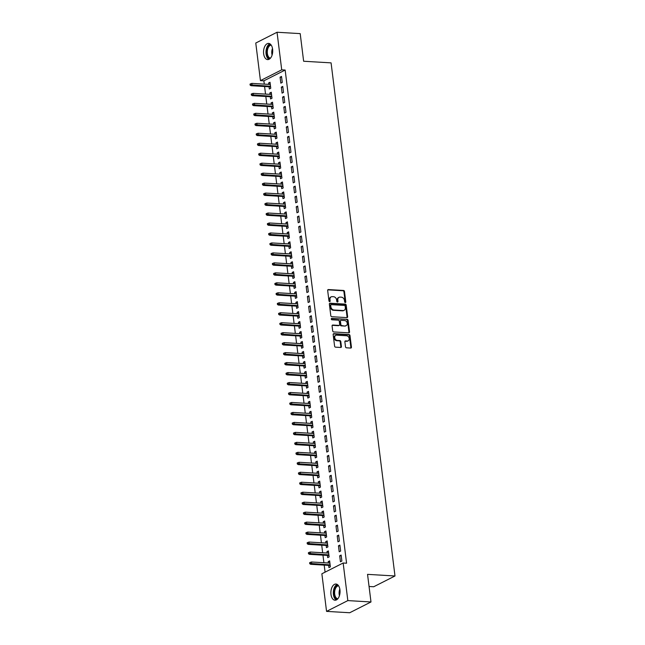 <?xml version="1.0" encoding="UTF-8"?>
<svg xmlns="http://www.w3.org/2000/svg" width="645" height="645" viewBox="0 0 645 645"><rect width="100%" height="100%" fill="white"/><g stroke="black" fill="none" stroke-linecap="round" stroke-linejoin="round"><path stroke-width="0.97" d="M345.293 302.537A0.718 0.564 63.1 0 0 345.801 301.892L344.503 291.492A1.024 0.798 63.1 0 0 343.535 290.46L328.386 289.565A1.024 0.798 63.1 0 0 327.668 290.492L328.958 300.892A0.718 0.564 63.1 0 0 330.143 300.957L329.974 299.611A3.265 2.564 63.1 0 1 331.191 296.861A3.265 2.564 63.1 0 1 332.272 296.644L333.538 296.716A3.265 2.564 63.1 0 1 336.625 300.006L336.787 301.352A0.718 0.564 63.1 0 0 337.972 301.425L337.803 300.078A3.265 2.564 63.1 0 1 339.02 297.321A3.265 2.564 63.1 0 1 340.108 297.103L341.366 297.184A3.265 2.564 63.1 0 1 344.454 300.473L344.615 301.82A0.718 0.564 63.1 0 0 345.293 302.537M345.188 302.521A0.718 0.564 63.1 0 0 345.22 302.183L343.93 291.782A1.024 0.798 63.1 0 0 342.963 290.75L327.813 289.855A1.024 0.798 63.1 0 0 327.797 289.855M329.531 301.594A0.718 0.564 63.1 0 0 329.563 301.247L329.393 299.909L329.974 299.611M337.359 302.053A0.718 0.564 63.1 0 0 337.391 301.715L337.222 300.368L337.803 300.078M330.982 594.4A8.111 4.571 93.4 0 1 335.948 584.031A8.111 4.571 93.4 0 1 339.955 589.853A8.111 4.571 93.4 0 1 334.989 600.229A8.111 4.571 93.4 0 1 330.982 594.4M263.644 53.769A8.111 4.571 93.4 0 1 268.61 43.4A8.111 4.571 93.4 0 1 272.617 49.23A8.111 4.571 93.4 0 1 267.651 59.598A8.111 4.571 93.4 0 1 263.644 53.769M345.494 346.776A1.024 0.798 63.1 0 0 346.462 347.808L350.711 348.058A1.024 0.798 63.1 0 0 351.436 347.131L349.993 335.585A1.024 0.798 63.1 0 0 349.034 334.553L333.876 333.65A1.024 0.798 63.1 0 0 333.159 334.586L334.594 346.131A1.024 0.798 63.1 0 0 335.561 347.163L340.697 347.462A1.024 0.798 63.1 0 0 341.415 346.534L340.802 341.592A1.024 0.798 63.1 0 0 339.834 340.568L337.287 340.415A2.733 2.145 63.1 0 1 334.836 338.222A2.733 2.145 63.1 0 1 335.731 335.36A2.733 2.145 63.1 0 1 336.634 335.174L346.615 335.771A2.733 2.145 63.1 0 1 349.066 337.964A2.733 2.145 63.1 0 1 348.171 340.826A2.733 2.145 63.1 0 1 347.268 341.003L345.599 340.907A1.024 0.798 63.1 0 0 344.882 341.834L345.494 346.776M343.148 563.004L347.832 600.6L326.555 611.379L321.871 573.784L343.148 563.004L346.583 563.214L285.155 70.047L281.72 69.837L260.443 80.617L255.767 43.03L277.044 32.25L281.72 69.837M277.044 32.25L300.199 33.621L303.634 61.243L331.079 62.871L394.99 575.985L367.545 574.356L370.988 601.97L347.832 600.6M346.921 317.622A1.024 0.798 63.1 0 0 347.639 316.695L346.204 305.141A1.024 0.798 63.1 0 0 345.236 304.118L330.087 303.214A1.024 0.798 63.1 0 0 329.369 304.142L330.804 315.695A1.024 0.798 63.1 0 0 331.772 316.719L346.921 317.622A1.024 0.798 63.1 0 0 347.066 316.985L345.631 305.432A1.024 0.798 63.1 0 0 344.664 304.408L329.514 303.505A1.024 0.798 63.1 0 0 329.498 303.505L330.087 303.214M348.098 320.363L349.534 331.909A1.024 0.798 63.1 0 1 348.816 332.836L333.667 331.941A1.024 0.798 63.1 0 1 332.699 330.909L332.086 325.967A1.024 0.798 63.1 0 1 332.804 325.04L338.947 325.403A1.024 0.798 63.1 0 0 339.673 324.475L339.262 321.202A1.024 0.798 63.1 0 0 338.294 320.17L331.901 319.791A0.718 0.564 63.1 0 1 331.732 318.42L347.139 319.331A1.024 0.798 63.1 0 1 348.098 320.363L347.526 320.654L348.961 332.199L349.534 331.909M369.061 586.482L373.713 586.756L394.99 575.985M339.891 545.081L338.456 545.807L339.197 551.789L340.633 551.064L339.891 545.081M327.418 555.409L327.7 557.619L329.135 556.893L328.386 550.911L326.95 551.636L327.128 553.023M337.408 525.143L335.972 525.869L336.714 531.851L338.149 531.125L337.408 525.143M324.935 535.471L325.217 537.68L326.652 536.946L325.902 530.964L324.467 531.698L324.645 533.084M334.924 505.196L333.481 505.93L334.231 511.912L335.666 511.179L334.924 505.196M322.452 515.524L322.726 517.733L324.169 517.008L323.419 511.025L321.984 511.751L322.153 513.138M332.441 485.258L330.998 485.983L331.748 491.966L333.183 491.24L332.441 485.258M319.968 495.586L320.243 497.795L321.686 497.061L320.936 491.079L319.501 491.812L319.67 493.199M329.958 465.311L328.515 466.045L329.264 472.027L330.7 471.293L329.958 465.311M317.485 475.639L317.759 477.848L319.202 477.123L318.453 471.14L317.017 471.866L317.187 473.253M327.467 445.373L326.031 446.098L326.781 452.081L328.216 451.355L327.467 445.373M315.002 455.701L315.276 457.91L316.711 457.176L315.969 451.194L314.534 451.927L314.704 453.314M324.983 425.434L323.548 426.16L324.298 432.142L325.733 431.416L324.983 425.434M312.519 435.754L312.793 437.963L314.228 437.237L313.486 431.255L312.051 431.981L312.22 433.375M322.5 405.487L321.065 406.213L321.807 412.195L323.25 411.47L322.5 405.487M310.035 415.815L310.31 418.025L311.745 417.299L311.003 411.317L309.568 412.042L309.737 413.429M320.017 385.549L318.582 386.274L319.323 392.257L320.767 391.531L320.017 385.549M307.552 395.877L307.826 398.078L309.261 397.352L308.52 391.37L307.084 392.096L307.254 393.49M317.534 365.602L316.098 366.336L316.84 372.318L318.283 371.584L317.534 365.602M305.069 375.93L305.343 378.139L306.778 377.414L306.036 371.431L304.593 372.157L304.771 373.544M315.05 345.664L313.615 346.389L314.357 352.372L315.792 351.646L315.05 345.664M302.586 355.992L302.86 358.201L304.295 357.467L303.553 351.485L302.11 352.218L302.287 353.605M312.567 325.717L311.132 326.451L311.874 332.433L313.309 331.699L312.567 325.717M300.102 336.045L300.377 338.254L301.812 337.529L301.07 331.546L299.627 332.272L299.804 333.659M310.084 305.778L308.649 306.504L309.39 312.486L310.825 311.761L310.084 305.778M297.611 316.106L297.893 318.316L299.328 317.582L298.579 311.6L297.143 312.333L297.321 313.72M307.601 285.832L306.165 286.565L306.907 292.548L308.342 291.814L307.601 285.832M295.128 296.16L295.41 298.369L296.845 297.643L296.095 291.661L294.66 292.387L294.838 293.781M305.117 265.893L303.674 266.619L304.424 272.601L305.859 271.876L305.117 265.893M292.645 276.221L292.919 278.43L294.362 277.705L293.612 271.722L292.177 272.448L292.346 273.835M302.634 245.955L301.191 246.68L301.941 252.663L303.376 251.937L302.634 245.955M290.161 256.275L290.435 258.484L291.879 257.758L291.129 251.776L289.694 252.501L289.863 253.896M300.151 226.008L298.708 226.734L299.457 232.716L300.892 231.99L300.151 226.008M287.678 236.336L287.952 238.545L289.395 237.82L288.646 231.837L287.21 232.563L287.38 233.95M297.659 206.069L296.224 206.795L296.974 212.777L298.409 212.052L297.659 206.069M285.195 216.397L285.469 218.607L286.904 217.873L286.162 211.891L284.727 212.624L284.897 214.011M295.176 186.123L293.741 186.857L294.491 192.839L295.926 192.105L295.176 186.123M282.712 196.451L282.986 198.66L284.421 197.934L283.679 191.952L282.244 192.678L282.413 194.064M292.693 166.184L291.258 166.91L292 172.892L293.443 172.167L292.693 166.184M280.228 176.512L280.502 178.721L281.938 177.988L281.196 172.005L279.761 172.739L279.93 174.126M290.21 146.238L288.775 146.971L289.516 152.954L290.959 152.22L290.21 146.238M277.745 156.566L278.019 158.775L279.454 158.049L278.713 152.067L277.277 152.792L277.447 154.187M287.726 126.299L286.291 127.025L287.033 133.007L288.476 132.281L287.726 126.299M275.262 136.627L275.536 138.836L276.971 138.111L276.229 132.12L274.786 132.854L274.964 134.241M285.243 106.36L283.808 107.086L284.55 113.069L285.985 112.343L285.243 106.36M272.779 116.681L273.053 118.89L274.488 118.164L273.746 112.182L272.303 112.907L272.48 114.302M282.76 86.414L281.325 87.139L282.067 93.122L283.502 92.396L282.76 86.414M270.295 96.742L270.569 98.951L272.005 98.225L271.263 92.243L269.82 92.969L269.997 94.355M285.155 70.047L263.878 80.819L264.289 84.124M264.587 86.503L265.53 94.089M265.829 96.476L266.772 104.063M267.07 106.449L268.014 114.036M268.312 116.423L269.255 124.009M269.554 126.388L270.497 133.975M270.795 136.361L271.739 143.948M272.037 146.334L272.98 153.921M273.278 156.3L274.222 163.886M274.52 166.273L275.463 173.86M275.762 176.246L276.705 183.833M277.003 186.22L277.947 193.806M278.245 196.185L279.188 203.772M279.487 206.158L280.43 213.745M280.728 216.131L281.672 223.718M281.97 226.097L282.921 233.683M283.211 236.07L284.163 243.657M284.453 246.043L285.404 253.63M285.695 256.017L286.646 263.603M286.936 265.982L287.888 273.569M288.186 275.955L289.129 283.542M289.428 285.928L290.371 293.515M290.669 295.902L291.613 303.481M291.911 305.867L292.854 313.454M293.153 315.84L294.096 323.427M294.394 325.814L295.337 333.401M295.636 335.779L296.579 343.366M296.877 345.752L297.821 353.339M298.119 355.726L299.062 363.312M299.361 365.699L300.304 373.278M300.602 375.664L301.546 383.251M301.844 385.637L302.787 393.224M303.086 395.611L304.029 403.198M304.327 405.576L305.27 413.163M305.569 415.549L306.512 423.136M306.81 425.523L307.754 433.109M308.052 435.496L308.995 443.075M309.294 445.461L310.237 453.048M310.535 455.435L311.479 463.021M311.777 465.408L312.728 472.995M313.019 475.373L313.97 482.96M314.26 485.346L315.212 492.933M315.502 495.32L316.453 502.906M316.743 505.293L317.695 512.88M317.993 515.258L318.936 522.845M319.235 525.232L320.178 532.818M320.476 535.205L321.42 542.792M321.718 545.17L322.661 552.757M322.96 555.143L323.903 562.73M324.201 565.117L325.08 572.163M269.054 86.769L269.328 88.978L270.763 88.252L270.021 82.27L268.578 82.995L268.755 84.382M281.518 76.441L280.083 77.174L280.825 83.157L282.26 82.423L281.518 76.441M271.537 106.715L271.811 108.924L273.246 108.191L272.504 102.208L271.061 102.942L271.239 104.329M284.002 96.387L282.566 97.113L283.308 103.095L284.743 102.37L284.002 96.387M274.02 126.654L274.294 128.863L275.729 128.137L274.988 122.155L273.544 122.881L273.722 124.267M286.485 116.326L285.05 117.059L285.791 123.042L287.235 122.308L286.485 116.326M276.503 146.6L276.778 148.81L278.213 148.076L277.471 142.094L276.028 142.827L276.205 144.214M288.968 136.272L287.533 136.998L288.275 142.98L289.718 142.255L288.968 136.272M278.987 166.539L279.261 168.748L280.696 168.023L279.954 162.04L278.519 162.766L278.688 164.153M291.451 156.211L290.016 156.937L290.758 162.919L292.201 162.193L291.451 156.211M281.47 186.478L281.744 188.687L283.179 187.961L282.437 181.979L281.002 182.704L281.172 184.099M293.935 176.158L292.499 176.883L293.241 182.866L294.684 182.14L293.935 176.158M283.953 206.424L284.227 208.633L285.662 207.908L284.921 201.925L283.486 202.651L283.655 204.038M296.418 196.096L294.983 196.822L295.733 202.804L297.168 202.078L296.418 196.096M286.436 226.363L286.711 228.572L288.154 227.846L287.404 221.864L285.969 222.589L286.138 223.984M298.909 216.035L297.466 216.768L298.216 222.751L299.651 222.017L298.909 216.035M288.92 246.309L289.194 248.519L290.637 247.785L289.887 241.802L288.452 242.536L288.621 243.923M301.392 235.981L299.949 236.707L300.699 242.689L302.134 241.964L301.392 235.981M291.403 266.248L291.677 268.457L293.12 267.731L292.37 261.749L290.935 262.475L291.105 263.861M303.876 255.92L302.432 256.654L303.182 262.636L304.617 261.902L303.876 255.92M293.886 286.195L294.16 288.404L295.603 287.67L294.854 281.688L293.419 282.421L293.596 283.808M306.359 275.867L304.916 276.592L305.666 282.575L307.101 281.849L306.359 275.867M296.369 306.133L296.652 308.342L298.087 307.617L297.337 301.634L295.902 302.36L296.079 303.747M308.842 295.805L307.407 296.531L308.149 302.521L309.584 301.787L308.842 295.805M298.861 326.08L299.135 328.281L300.57 327.555L299.828 321.573L298.385 322.298L298.562 323.693M311.325 315.752L309.89 316.477L310.632 322.46L312.067 321.734L311.325 315.752M301.344 346.018L301.618 348.227L303.053 347.502L302.311 341.519L300.868 342.245L301.046 343.632M313.809 335.69L312.373 336.416L313.115 342.398L314.55 341.673L313.809 335.69M303.827 365.957L304.101 368.166L305.536 367.44L304.795 361.458L303.352 362.184L303.529 363.578M316.292 355.629L314.857 356.363L315.599 362.345L317.042 361.619L316.292 355.629M306.311 385.904L306.585 388.113L308.02 387.379L307.278 381.397L305.835 382.13L306.012 383.517M318.775 375.575L317.34 376.301L318.082 382.283L319.525 381.558L318.775 375.575M308.794 405.842L309.068 408.051L310.503 407.326L309.761 401.343L308.326 402.069L308.495 403.456M321.258 395.514L319.823 396.248L320.565 402.23L322.008 401.496L321.258 395.514M311.277 425.789L311.551 427.998L312.986 427.264L312.244 421.282L310.809 422.015L310.979 423.402M323.742 415.461L322.307 416.186L323.048 422.169L324.491 421.443L323.742 415.461M313.76 445.727L314.034 447.936L315.469 447.211L314.728 441.228L313.293 441.954L313.462 443.341M326.225 435.399L324.79 436.133L325.54 442.115L326.975 441.382L326.225 435.399M316.244 465.674L316.518 467.883L317.961 467.149L317.211 461.167L315.776 461.893L315.945 463.287M328.716 455.346L327.273 456.071L328.023 462.054L329.458 461.328L328.716 455.346M318.727 485.612L319.001 487.822L320.444 487.096L319.694 481.114L318.259 481.839L318.428 483.226M331.199 475.284L329.756 476.01L330.506 481.992L331.941 481.267L331.199 475.284M321.21 505.551L321.484 507.76L322.927 507.035L322.178 501.052L320.742 501.778L320.912 503.173M333.683 495.231L332.24 495.957L332.989 501.939L334.424 501.213L333.683 495.231M323.693 525.498L323.967 527.707L325.411 526.981L324.661 520.991L323.226 521.724L323.403 523.111M336.166 515.17L334.723 515.895L335.473 521.878L336.908 521.152L336.166 515.17M326.177 545.436L326.459 547.645L327.894 546.92L327.144 540.937L325.709 541.663L325.886 543.058M338.649 535.108L337.214 535.842L337.956 541.824L339.391 541.091L338.649 535.108M328.668 565.383L328.942 567.592L330.377 566.858L329.635 560.876L328.192 561.61L328.369 562.996M341.132 555.055L339.697 555.78L340.439 561.763L341.874 561.037L341.132 555.055M370.988 601.97L349.711 612.75L326.555 611.379M263.878 80.819L260.443 80.617M268.578 82.995L270.118 83.092M280.083 77.174L281.623 77.263M269.82 92.969L271.36 93.057M281.325 87.139L282.865 87.236M271.061 102.942L272.601 103.031M282.566 97.113L284.106 97.202M272.303 112.907L273.843 113.004M283.808 107.086L285.348 107.175M273.544 122.881L275.084 122.969M285.05 117.059L286.59 117.148M274.786 132.854L276.326 132.943M286.291 127.025L287.831 127.121M276.028 142.827L277.568 142.916M287.533 136.998L289.073 137.087M277.277 152.792L278.809 152.889M288.775 146.971L290.315 147.06M278.519 162.766L280.059 162.854M290.016 156.937L291.556 157.033M279.761 172.739L281.301 172.828M291.258 166.91L292.798 166.999M281.002 182.704L282.542 182.801M292.499 176.883L294.039 176.972M282.244 192.678L283.784 192.766M293.741 186.857L295.281 186.945M283.486 202.651L285.025 202.74M294.983 196.822L296.523 196.919M284.727 212.624L286.267 212.713M296.224 206.795L297.764 206.884M285.969 222.589L287.509 222.686M297.466 216.768L299.006 216.857M287.21 232.563L288.75 232.651M298.708 226.734L300.248 226.83M288.452 242.536L289.992 242.625M299.949 236.707L301.489 236.804M289.694 252.501L291.234 252.598M301.191 246.68L302.731 246.769M290.935 262.475L292.475 262.563M302.432 256.654L303.972 256.742M292.177 272.448L293.717 272.537M303.674 266.619L305.214 266.716M293.419 282.421L294.959 282.51M304.916 276.592L306.456 276.681M294.66 292.387L296.2 292.483M306.165 286.565L307.697 286.654M295.902 302.36L297.442 302.449M307.407 296.531L308.947 296.627M297.143 312.333L298.683 312.422M308.649 306.504L310.189 306.601M298.385 322.298L299.925 322.395M309.89 316.477L311.43 316.566M299.627 332.272L301.167 332.36M311.132 326.451L312.672 326.539M300.868 342.245L302.408 342.334M312.373 336.416L313.913 336.513M302.11 352.218L303.65 352.307M313.615 346.389L315.155 346.478M303.352 362.184L304.892 362.28M314.857 356.363L316.397 356.451M304.593 372.157L306.133 372.246M316.098 366.336L317.638 366.425M305.835 382.13L307.375 382.219M317.34 376.301L318.88 376.398M307.084 392.096L308.616 392.192M318.582 386.274L320.122 386.363M308.326 402.069L309.866 402.166M319.823 396.248L321.363 396.336M309.568 412.042L311.108 412.131M321.065 406.213L322.605 406.31M310.809 422.015L312.349 422.104M322.307 416.186L323.846 416.275M312.051 431.981L313.591 432.077M323.548 426.16L325.088 426.248M313.293 441.954L314.833 442.043M324.79 436.133L326.33 436.222M314.534 451.927L316.074 452.016M326.031 446.098L327.571 446.195M315.776 461.893L317.316 461.989M327.273 456.071L328.813 456.16M317.017 471.866L318.557 471.963M328.515 466.045L330.055 466.133M318.259 481.839L319.799 481.928M329.756 476.01L331.296 476.107M319.501 491.812L321.041 491.901M330.998 485.983L332.538 486.072M320.742 501.778L322.282 501.875M332.24 495.957L333.779 496.045M321.984 511.751L323.524 511.84M333.481 505.93L335.021 506.019M323.226 521.724L324.766 521.813M334.723 515.895L336.263 515.992M324.467 531.698L326.007 531.786M335.972 525.869L337.504 525.957M325.709 541.663L327.249 541.76M337.214 535.842L338.754 535.931M326.95 551.636L328.49 551.725M338.456 545.807L339.996 545.904M328.192 561.61L329.732 561.698M339.697 555.78L341.237 555.869M339.02 297.321L338.448 297.619A3.265 2.564 63.1 0 0 337.222 300.368M331.191 296.861L330.611 297.151A3.265 2.564 63.1 0 0 329.393 299.909M345.156 306.149A0.718 0.564 63.1 0 0 344.486 305.432L331.183 304.642A0.718 0.564 63.1 0 0 330.675 305.295L330.853 306.714A3.265 2.564 63.1 0 0 333.941 310.003L343.035 310.543A3.265 2.564 63.1 0 0 344.116 310.326A3.265 2.564 63.1 0 0 345.333 307.568L345.156 306.149M330.611 304.932A0.718 0.564 63.1 0 0 330.103 305.585L330.675 305.295M344.116 310.326L343.543 310.616A3.265 2.564 63.1 0 1 342.455 310.834L333.368 310.293A3.265 2.564 63.1 0 1 330.28 307.004L330.103 305.585M348.832 332.844A1.024 0.798 63.1 0 0 348.961 332.199M332.804 325.04L332.231 325.33A1.024 0.798 63.1 0 0 332.215 325.33L338.375 325.701A1.024 0.798 63.1 0 0 338.714 325.628L339.286 325.338M331.264 318.719L347.139 319.331M345.325 325.781A2.733 2.145 63.1 0 0 346.236 325.604A2.733 2.145 63.1 0 0 347.131 322.742A2.733 2.145 63.1 0 0 344.672 320.549L341.157 320.339A1.024 0.798 63.1 0 0 340.439 321.266L340.85 324.548A1.024 0.798 63.1 0 0 341.81 325.572L344.753 326.072A2.733 2.145 63.1 0 0 345.664 325.894L346.236 325.604M340.818 320.404L340.246 320.702A1.024 0.798 63.1 0 0 339.867 321.557L340.439 321.266M344.753 326.072L341.237 325.87A1.024 0.798 63.1 0 1 340.27 324.838L339.867 321.557M347.526 320.654A1.024 0.798 63.1 0 0 346.558 319.622M348.171 340.826L347.599 341.116A2.733 2.145 63.1 0 1 346.688 341.294L345.027 341.197A1.024 0.798 63.1 0 0 345.011 341.197M335.731 335.36L335.15 335.65A2.733 2.145 63.1 0 0 334.255 338.512A2.733 2.145 63.1 0 0 336.714 340.705L337.287 340.415M340.705 347.462A1.024 0.798 63.1 0 0 340.842 346.825L340.221 341.882A1.024 0.798 63.1 0 0 339.262 340.858L336.714 340.705M350.727 348.058A1.024 0.798 63.1 0 0 350.856 347.421L349.421 335.876A1.024 0.798 63.1 0 0 348.453 334.844L333.304 333.949A1.024 0.798 63.1 0 0 333.288 333.941L333.876 333.65M250.583 83.834L250.01 84.124L250.131 85.124L250.703 84.834L250.583 83.834L251.881 83.382L252.098 85.18L251.066 85.704L270.586 86.865M250.703 84.834L270.513 86.269M251.881 83.382L270.295 84.479M251.066 85.704L250.131 85.124M251.824 93.807L251.252 94.097L251.373 95.097L251.945 94.799L251.824 93.807L253.122 93.356L253.34 95.154L252.308 95.678L271.835 96.831M251.945 94.799L271.755 96.242M253.122 93.356L271.537 94.452M252.308 95.678L251.373 95.097M253.066 103.772L252.493 104.071L252.614 105.062L253.187 104.772L253.066 103.772L254.364 103.329L254.582 105.119L253.55 105.643L273.077 106.804M253.187 104.772L272.996 106.215M254.364 103.329L272.779 104.417M253.55 105.643L252.614 105.062M270.005 58.639A7.022 3.959 93.4 0 1 269.312 58.453A7.022 3.959 93.4 0 1 266.635 50.786A7.022 3.959 93.4 0 1 270.836 44.626M271.247 45.174A6.498 3.66 -86.6 0 0 267.353 50.866A6.498 3.66 -86.6 0 0 269.836 57.969A6.498 3.66 -86.6 0 0 270.473 58.147M269.844 43.787A8.062 4.539 -86.6 0 0 265.998 51.374A8.062 4.539 -86.6 0 0 268.925 59.356M337.343 599.269A7.022 3.959 93.4 0 1 336.658 599.084A7.022 3.959 93.4 0 1 333.973 591.417A7.022 3.959 93.4 0 1 338.173 585.257M338.585 585.805A6.498 3.66 -86.6 0 0 334.69 591.497A6.498 3.66 -86.6 0 0 337.174 598.6A6.498 3.66 -86.6 0 0 337.811 598.778M337.182 584.418A8.062 4.539 -86.6 0 0 333.336 592.005A8.062 4.539 -86.6 0 0 336.263 599.987M254.307 113.746L253.735 114.036L253.856 115.036L254.436 114.745L254.307 113.746L255.605 113.294L255.823 115.092L254.791 115.616L274.319 116.777M254.436 114.745L274.246 116.189M255.605 113.294L274.02 114.391M254.791 115.616L253.856 115.036M255.549 123.719L254.977 124.009L255.097 125.009L255.678 124.719L255.549 123.719L256.847 123.268L257.073 125.066L256.033 125.59L275.56 126.742M255.678 124.719L275.488 126.154M256.847 123.268L275.262 124.364M256.033 125.59L255.097 125.009M256.791 133.692L256.218 133.983L256.339 134.974L256.92 134.684L256.791 133.692L258.089 133.241L258.314 135.031L257.274 135.563L276.802 136.716M256.92 134.684L276.729 136.127M258.089 133.241L276.503 134.329M257.274 135.563L256.339 134.974M258.032 143.658L257.46 143.948L257.581 144.948L258.161 144.657L258.032 143.658L259.33 143.214L259.556 145.004L258.516 145.528L278.043 146.689M258.161 144.657L277.971 146.101M259.33 143.214L277.745 144.303M258.516 145.528L257.581 144.948M259.274 153.631L258.701 153.921L258.822 154.921L259.403 154.631L259.274 153.631L260.572 153.179L260.798 154.977L259.758 155.501L279.285 156.662M259.403 154.631L279.212 156.066M260.572 153.179L278.987 154.276M259.758 155.501L258.822 154.921M260.516 163.604L259.943 163.894L260.064 164.894L260.644 164.596L260.516 163.604L261.814 163.153L262.039 164.951L260.999 165.475L280.527 166.628M260.644 164.596L280.454 166.039M261.814 163.153L280.228 164.249M260.999 165.475L260.064 164.894M261.757 173.57L261.185 173.868L261.306 174.859L261.886 174.569L261.757 173.57L263.055 173.126L263.281 174.916L262.241 175.44L281.768 176.601M261.886 174.569L281.696 176.012M263.055 173.126L281.47 174.215M262.241 175.44L261.306 174.859M262.999 183.543L262.426 183.833L262.547 184.833L263.128 184.543L262.999 183.543L264.297 183.091L264.523 184.889L263.483 185.413L283.01 186.574M263.128 184.543L282.937 185.986M264.297 183.091L282.712 184.188M263.483 185.413L262.547 184.833M264.24 193.516L263.668 193.806L263.797 194.806L264.369 194.516L264.24 193.516L265.538 193.065L265.764 194.863L264.724 195.387L284.252 196.548M264.369 194.516L284.179 195.951M265.538 193.065L283.953 194.161M264.724 195.387L263.797 194.806M265.482 203.489L264.91 203.78L265.039 204.771L265.611 204.481L265.482 203.489L266.78 203.038L267.006 204.836L265.966 205.36L285.493 206.513M265.611 204.481L285.421 205.924M266.78 203.038L285.195 204.126M265.966 205.36L265.039 204.771M266.732 213.455L266.151 213.745L266.28 214.745L266.853 214.454L266.732 213.455L268.022 213.011L268.247 214.801L267.215 215.325L286.735 216.486M266.853 214.454L286.662 215.898M268.022 213.011L286.436 214.1M267.215 215.325L266.28 214.745M267.973 223.428L267.393 223.718L267.522 224.718L268.094 224.428L267.973 223.428L269.263 222.977L269.489 224.774L268.457 225.299L287.976 226.459M268.094 224.428L287.904 225.863M269.263 222.977L287.678 224.073M268.457 225.299L267.522 224.718M269.215 233.401L268.634 233.692L268.763 234.691L269.336 234.393L269.215 233.401L270.505 232.95L270.731 234.748L269.699 235.272L289.218 236.425M269.336 234.393L289.145 235.836M270.505 232.95L288.92 234.046M269.699 235.272L268.763 234.691M270.457 243.375L269.876 243.665L270.005 244.657L270.578 244.366L270.457 243.375L271.747 242.923L271.972 244.713L270.94 245.237L290.46 246.398M270.578 244.366L290.387 245.81M271.747 242.923L290.161 244.012M270.94 245.237L270.005 244.657M271.698 253.34L271.118 253.63L271.247 254.63L271.819 254.34L271.698 253.34L272.988 252.896L273.214 254.686L272.182 255.21L291.701 256.371M271.819 254.34L291.629 255.783M272.988 252.896L291.403 253.985M272.182 255.21L271.247 254.63M272.94 263.313L272.359 263.603L272.488 264.603L273.061 264.313L272.94 263.313L274.23 262.862L274.456 264.66L273.424 265.184L292.943 266.345M273.061 264.313L292.87 265.748M274.23 262.862L292.645 263.958M273.424 265.184L272.488 264.603M274.181 273.286L273.601 273.577L273.73 274.568L274.302 274.278L274.181 273.286L275.471 272.835L275.697 274.633L274.665 275.157L294.185 276.31M274.302 274.278L294.112 275.721M275.471 272.835L293.886 273.923M274.665 275.157L273.73 274.568M275.423 283.252L274.843 283.542L274.972 284.542L275.544 284.252L275.423 283.252L276.713 282.808L276.939 284.598L275.907 285.122L295.426 286.283M275.544 284.252L295.354 285.695M276.713 282.808L295.128 283.897M275.907 285.122L274.972 284.542M276.665 293.225L276.092 293.515L276.213 294.515L276.786 294.225L276.665 293.225L277.963 292.774L278.18 294.572L277.148 295.096L296.668 296.257M276.786 294.225L296.595 295.668M277.963 292.774L296.378 293.87M277.148 295.096L276.213 294.515M277.906 303.198L277.334 303.489L277.455 304.488L278.027 304.19L277.906 303.198L279.204 302.747L279.422 304.545L278.39 305.069L297.909 306.222M278.027 304.19L297.837 305.633M279.204 302.747L297.619 303.843M278.39 305.069L277.455 304.488M279.148 313.172L278.575 313.462L278.696 314.454L279.269 314.163L279.148 313.172L280.446 312.72L280.664 314.51L279.632 315.034L299.151 316.195M279.269 314.163L299.078 315.607M280.446 312.72L298.861 313.809M279.632 315.034L278.696 314.454M280.39 323.137L279.817 323.427L279.938 324.427L280.511 324.137L280.39 323.137L281.688 322.694L281.905 324.483L280.873 325.007L300.393 326.168M280.511 324.137L300.32 325.58M281.688 322.694L300.102 323.782M280.873 325.007L279.938 324.427M281.631 333.11L281.059 333.401L281.18 334.4L281.752 334.11L281.631 333.11L282.929 332.659L283.147 334.457L282.115 334.981L301.642 336.142M281.752 334.11L301.562 335.545M282.929 332.659L301.344 333.755M282.115 334.981L281.18 334.4M282.873 343.084L282.3 343.374L282.421 344.365L282.994 344.075L282.873 343.084L284.171 342.632L284.389 344.43L283.357 344.954L302.884 346.107M282.994 344.075L302.803 345.518M284.171 342.632L302.586 343.721M283.357 344.954L282.421 344.365M284.114 353.049L283.542 353.347L283.663 354.339L284.235 354.049L284.114 353.049L285.413 352.605L285.63 354.395L284.598 354.919L304.126 356.08M284.235 354.049L304.045 355.492M285.413 352.605L303.827 353.694M284.598 354.919L283.663 354.339M285.356 363.022L284.784 363.312L284.905 364.312L285.485 364.022L285.356 363.022L286.654 362.571L286.88 364.369L285.84 364.893L305.367 366.054M285.485 364.022L305.295 365.465M286.654 362.571L305.069 363.667M285.84 364.893L284.905 364.312M286.598 372.995L286.025 373.286L286.146 374.285L286.727 373.995L286.598 372.995L287.896 372.544L288.122 374.342L287.081 374.866L306.609 376.019M286.727 373.995L306.536 375.43M287.896 372.544L306.311 373.64M287.081 374.866L286.146 374.285M287.839 382.969L287.267 383.259L287.388 384.251L287.968 383.96L287.839 382.969L289.137 382.517L289.363 384.307L288.323 384.831L307.85 385.992M287.968 383.96L307.778 385.404M289.137 382.517L307.552 383.606M288.323 384.831L287.388 384.251M289.081 392.934L288.508 393.224L288.629 394.224L289.21 393.934L289.081 392.934L290.379 392.491L290.605 394.28L289.565 394.805L309.092 395.966M289.21 393.934L309.019 395.377M290.379 392.491L308.794 393.579M289.565 394.805L288.629 394.224M290.323 402.907L289.75 403.198L289.871 404.197L290.452 403.907L290.323 402.907L291.621 402.456L291.846 404.254L290.806 404.778L310.334 405.939M290.452 403.907L310.261 405.342M291.621 402.456L310.035 403.552M290.806 404.778L289.871 404.197M291.564 412.881L290.992 413.171L291.113 414.171L291.693 413.872L291.564 412.881L292.862 412.429L293.088 414.227L292.048 414.751L311.575 415.904M291.693 413.872L311.503 415.316M292.862 412.429L311.277 413.526M292.048 414.751L291.113 414.171M292.806 422.846L292.233 423.144L292.354 424.136L292.935 423.846L292.806 422.846L294.104 422.402L294.33 424.192L293.29 424.716L312.817 425.877M292.935 423.846L312.744 425.289M294.104 422.402L312.519 423.491M293.29 424.716L292.354 424.136M294.047 432.819L293.475 433.109L293.604 434.109L294.176 433.819L294.047 432.819L295.346 432.368L295.571 434.166L294.531 434.69L314.059 435.851M294.176 433.819L313.986 435.262M295.346 432.368L313.76 433.464M294.531 434.69L293.604 434.109M295.289 442.793L294.717 443.083L294.846 444.082L295.418 443.792L295.289 442.793L296.587 442.341L296.813 444.139L295.773 444.663L315.3 445.816M295.418 443.792L315.228 445.227M296.587 442.341L315.002 443.438M295.773 444.663L294.846 444.082M296.539 452.766L295.958 453.056L296.087 454.048L296.66 453.757L296.539 452.766L297.829 452.314L298.055 454.104L297.022 454.636L316.542 455.789M296.66 453.757L316.469 455.201M297.829 452.314L316.244 453.403M297.022 454.636L296.087 454.048M297.78 462.731L297.2 463.021L297.329 464.021L297.901 463.731L297.78 462.731L299.07 462.288L299.296 464.078L298.264 464.602L317.783 465.763M297.901 463.731L317.711 465.174M299.07 462.288L317.485 463.376M298.264 464.602L297.329 464.021M299.022 472.704L298.442 472.995L298.57 473.994L299.143 473.704L299.022 472.704L300.312 472.253L300.538 474.051L299.506 474.575L319.025 475.736M299.143 473.704L318.953 475.139M300.312 472.253L318.727 473.349M299.506 474.575L298.57 473.994M300.264 482.678L299.683 482.968L299.812 483.968L300.385 483.669L300.264 482.678L301.554 482.226L301.779 484.024L300.747 484.548L320.267 485.701M300.385 483.669L320.194 485.113M301.554 482.226L319.968 483.323M300.747 484.548L299.812 483.968M301.505 492.643L300.925 492.941L301.054 493.933L301.626 493.643L301.505 492.643L302.795 492.2L303.021 493.989L301.989 494.513L321.508 495.674M301.626 493.643L321.436 495.086M302.795 492.2L321.21 493.288M301.989 494.513L301.054 493.933M302.747 502.616L302.166 502.906L302.295 503.906L302.868 503.616L302.747 502.616L304.037 502.165L304.263 503.963L303.231 504.487L322.75 505.648M302.868 503.616L322.677 505.059M304.037 502.165L322.452 503.261M303.231 504.487L302.295 503.906M303.989 512.59L303.408 512.88L303.537 513.88L304.109 513.589L303.989 512.59L305.279 512.138L305.504 513.936L304.472 514.46L323.992 515.613M304.109 513.589L323.919 515.024M305.279 512.138L323.693 513.235M304.472 514.46L303.537 513.88M305.23 522.563L304.65 522.853L304.779 523.845L305.351 523.555L305.23 522.563L306.52 522.111L306.746 523.901L305.714 524.433L325.233 525.586M305.351 523.555L325.161 524.998M306.52 522.111L324.935 523.2M305.714 524.433L304.779 523.845M306.472 532.528L305.899 532.818L306.02 533.818L306.593 533.528L306.472 532.528L307.762 532.085L307.988 533.875L306.956 534.399L326.475 535.56M306.593 533.528L326.402 534.971M307.762 532.085L326.185 533.173M306.956 534.399L306.02 533.818M307.713 542.501L307.141 542.792L307.262 543.791L307.834 543.501L307.713 542.501L309.011 542.05L309.229 543.848L308.197 544.372L327.716 545.533M307.834 543.501L327.644 544.936M309.011 542.05L327.426 543.146M308.197 544.372L307.262 543.791M308.955 552.475L308.383 552.765L308.503 553.765L309.076 553.466L308.955 552.475L310.253 552.023L310.471 553.821L309.439 554.345L328.958 555.498M309.076 553.466L328.886 554.91M310.253 552.023L328.668 553.12M309.439 554.345L308.503 553.765M310.197 562.44L309.624 562.738L309.745 563.73L310.318 563.44L310.197 562.44L311.495 561.997L311.712 563.786L310.68 564.31L330.2 565.471M310.318 563.44L330.127 564.883M311.495 561.997L329.909 563.085M310.68 564.31L309.745 563.73M345.22 302.183L345.801 301.892M329.563 301.247L330.143 300.957M337.391 301.715L337.972 301.425M327.813 289.855L328.386 289.565M342.963 290.75L343.535 290.46M343.93 291.782L344.503 291.492M344.664 304.408L345.236 304.118M345.631 305.432L346.204 305.141M347.066 316.985L347.639 316.695M330.28 307.004L330.853 306.714M333.368 310.293L333.941 310.003M342.455 310.834L343.035 310.543M338.375 325.701L338.947 325.403M331.312 318.63L331.732 318.42M340.27 324.838L340.85 324.548M341.237 325.87L341.81 325.572M345.027 341.197L345.599 340.907M346.688 341.294L347.268 341.003M339.262 340.858L339.834 340.568M340.221 341.882L340.802 341.592M340.842 346.825L341.415 346.534M348.453 334.844L349.034 334.553M349.421 335.876L349.993 335.585M350.856 347.421L351.436 347.131M272.093 55.075A6.498 3.66 93.4 0 1 272.488 48.415M272.658 49.609A6.289 3.539 -86.6 0 0 272.4 53.906M339.431 595.706A6.498 3.66 93.4 0 1 339.826 589.046M339.996 590.24A6.289 3.539 -86.6 0 0 339.738 594.537M330.369 304.98L330.941 304.69"/></g></svg>
